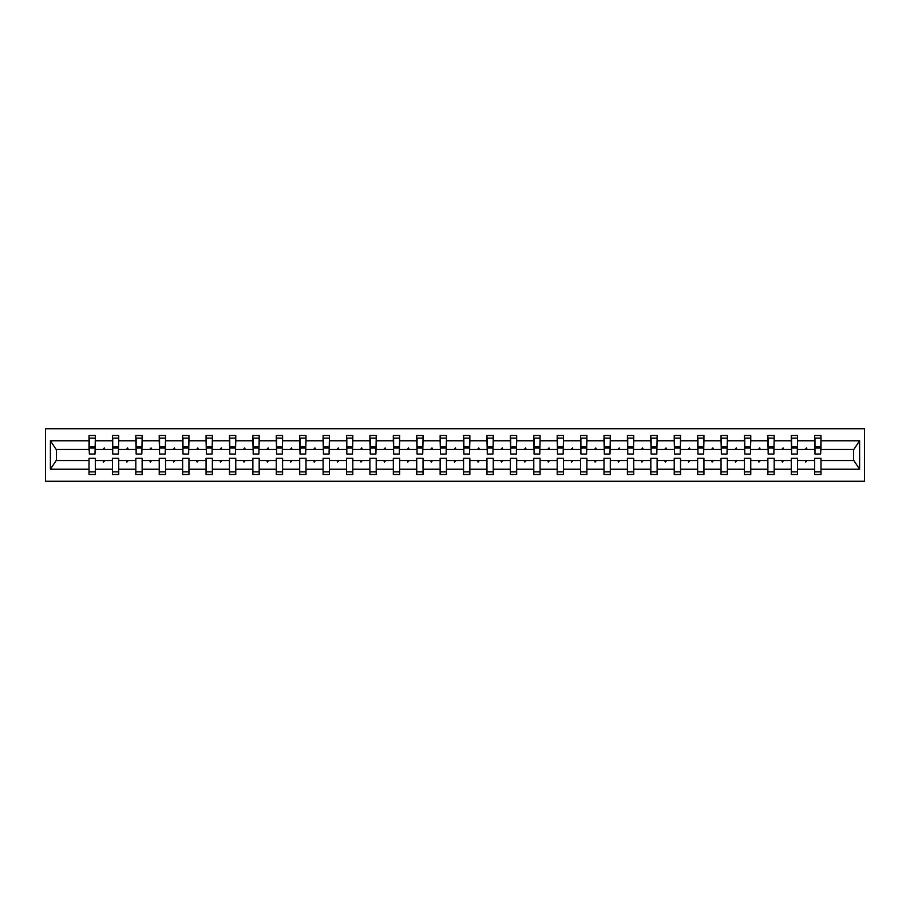 <?xml version="1.0" encoding="UTF-8"?>
<svg xmlns="http://www.w3.org/2000/svg" width="910" height="910" viewBox="0 0 910 910"><rect width="100%" height="100%" fill="white"/><g stroke="black" fill="none" stroke-linecap="round" stroke-linejoin="round"><path stroke-width="1.36" d="M45.5 481.265L864.5 481.265L864.5 428.735L45.5 428.735L45.5 481.265M820.683 451.701L820.979 449.449L853.853 449.449L859.609 440.781L859.609 469.219L820.979 469.219L820.979 458.299L814.678 458.299L814.678 460.551L797.581 460.551L797.581 458.299L791.268 458.299L791.268 460.551L774.171 460.551L774.171 458.299L767.869 458.299L767.869 460.551L750.761 460.551L750.761 458.299L744.46 458.299L744.46 460.551L727.352 460.551L727.352 458.299L721.05 458.299L721.05 460.551L703.942 460.551L703.942 458.299L697.64 458.299L697.64 460.551L680.532 460.551L680.532 458.299L674.23 458.299L674.23 460.551L657.122 460.551L657.122 458.299L650.821 458.299L650.821 460.551L633.713 460.551L633.713 458.299L627.411 458.299L627.411 460.551L610.303 460.551L610.303 458.299L604.001 458.299L604.001 460.551L586.893 460.551L586.893 458.299L580.591 458.299L580.591 460.551L563.495 460.551L563.495 458.299L557.193 458.299L557.193 460.551L540.085 460.551L540.085 458.299L533.783 458.299L533.783 460.551L516.675 460.551L516.675 458.299L510.373 458.299L510.373 460.551L493.265 460.551L493.265 458.299L486.964 458.299L486.964 460.551L469.856 460.551L469.856 458.299L463.554 458.299L463.554 460.551L446.446 460.551L446.446 458.299L440.144 458.299L440.144 460.551L423.036 460.551L423.036 458.299L416.735 458.299L416.735 460.551L399.626 460.551L399.626 458.299L393.325 458.299L393.325 460.551L376.217 460.551L376.217 458.299L369.915 458.299L369.915 460.551L352.807 460.551L352.807 458.299L346.505 458.299L346.505 460.551L329.409 460.551L329.409 458.299L323.107 458.299L323.107 460.551L305.999 460.551L305.999 458.299L299.697 458.299L299.697 460.551L282.589 460.551L282.589 458.299L276.287 458.299L276.287 460.551L259.179 460.551L259.179 458.299L252.878 458.299L252.878 460.551L235.77 460.551L235.77 458.299L229.468 458.299L229.468 460.551L212.36 460.551L212.36 458.299L206.058 458.299L206.058 460.551L188.95 460.551L188.95 458.299L182.648 458.299L182.648 460.551L165.54 460.551L165.54 458.299L159.239 458.299L159.239 460.551L142.131 460.551L142.131 458.299L135.829 458.299L135.829 460.551L118.732 460.551L118.732 458.299L112.419 458.299L112.419 460.551L95.322 460.551L95.322 474.508L89.021 474.508L89.021 460.551L56.147 460.551L50.391 469.219L50.391 440.781L56.147 449.449L89.021 449.449L89.021 440.781L50.391 440.781M820.979 469.219L820.979 474.508L814.678 474.508L814.678 460.551M820.979 449.449L820.979 435.492L814.678 435.492L814.678 440.781L797.581 440.781L797.274 451.701M814.985 451.701L814.678 440.781M814.678 469.219L797.581 469.219L797.581 474.508L791.268 474.508L791.268 460.551M797.581 440.781L797.581 435.492L791.268 435.492L791.268 440.781L774.171 440.781L773.864 451.701M791.575 451.701L791.268 440.781M791.268 469.219L774.171 469.219L774.171 474.508L767.869 474.508L767.869 460.551M774.171 440.781L774.171 435.492L767.869 435.492L767.869 440.781L750.761 440.781L750.454 451.701M768.165 451.701L767.869 440.781M767.869 469.219L750.761 469.219L750.761 474.508L744.46 474.508L744.46 460.551M750.761 440.781L750.761 435.492L744.46 435.492L744.46 440.781L727.352 440.781L727.044 451.701M744.755 451.701L744.46 440.781M744.46 469.219L727.352 469.219L727.352 474.508L721.05 474.508L721.05 460.551M727.352 440.781L727.352 435.492L721.05 435.492L721.05 440.781L703.942 440.781L703.646 451.701M721.346 451.701L721.05 440.781M721.05 469.219L703.942 469.219L703.942 474.508L697.64 474.508L697.64 460.551M703.942 440.781L703.942 435.492L697.64 435.492L697.64 440.781L680.532 440.781L680.236 451.701M697.936 451.701L697.64 440.781M697.64 469.219L680.532 469.219L680.532 474.508L674.23 474.508L674.23 460.551M680.532 440.781L680.532 435.492L674.23 435.492L674.23 440.781L657.122 440.781L656.827 451.701M674.526 451.701L674.23 440.781M674.23 469.219L657.122 469.219L657.122 474.508L650.821 474.508L650.821 460.551M657.122 440.781L657.122 435.492L650.821 435.492L650.821 440.781L633.713 440.781L633.417 451.701M651.116 451.701L650.821 440.781M650.821 469.219L633.713 469.219L633.713 474.508L627.411 474.508L627.411 460.551M633.713 440.781L633.713 435.492L627.411 435.492L627.411 440.781L610.303 440.781L610.007 451.701M627.718 451.701L627.411 440.781M627.411 469.219L610.303 469.219L610.303 474.508L604.001 474.508L604.001 460.551M610.303 440.781L610.303 435.492L604.001 435.492L604.001 440.781L586.893 440.781L586.597 451.701M604.308 451.701L604.001 440.781M604.001 469.219L586.893 469.219L586.893 474.508L580.591 474.508L580.591 460.551M586.893 440.781L586.893 435.492L580.591 435.492L580.591 440.781L563.495 440.781L563.188 451.701M580.899 451.701L580.591 440.781M580.591 469.219L563.495 469.219L563.495 474.508L557.193 474.508L557.193 460.551M563.495 440.781L563.495 435.492L557.193 435.492L557.193 440.781L540.085 440.781L539.778 451.701M557.489 451.701L557.193 440.781M557.193 469.219L540.085 469.219L540.085 474.508L533.783 474.508L533.783 460.551M540.085 440.781L540.085 435.492L533.783 435.492L533.783 440.781L516.675 440.781L516.368 451.701M534.079 451.701L533.783 440.781M533.783 469.219L516.675 469.219L516.675 474.508L510.373 474.508L510.373 460.551M516.675 440.781L516.675 435.492L510.373 435.492L510.373 440.781L493.265 440.781L492.958 451.701M510.669 451.701L510.373 440.781M510.373 469.219L493.265 469.219L493.265 474.508L486.964 474.508L486.964 460.551M493.265 440.781L493.265 435.492L486.964 435.492L486.964 440.781L469.856 440.781L469.56 451.701M487.26 451.701L486.964 440.781M486.964 469.219L469.856 469.219L469.856 474.508L463.554 474.508L463.554 460.551M469.856 440.781L469.856 435.492L463.554 435.492L463.554 440.781L446.446 440.781L446.15 451.701M463.85 451.701L463.554 440.781M463.554 469.219L446.446 469.219L446.446 474.508L440.144 474.508L440.144 460.551M446.446 440.781L446.446 435.492L440.144 435.492L440.144 440.781L423.036 440.781L422.74 451.701M440.44 451.701L440.144 440.781M440.144 469.219L423.036 469.219L423.036 474.508L416.735 474.508L416.735 460.551M423.036 440.781L423.036 435.492L416.735 435.492L416.735 440.781L399.626 440.781L399.331 451.701M417.042 451.701L416.735 440.781M416.735 469.219L399.626 469.219L399.626 474.508L393.325 474.508L393.325 460.551M399.626 440.781L399.626 435.492L393.325 435.492L393.325 440.781L376.217 440.781L375.921 451.701M393.632 451.701L393.325 440.781M393.325 469.219L376.217 469.219L376.217 474.508L369.915 474.508L369.915 460.551M376.217 440.781L376.217 435.492L369.915 435.492L369.915 440.781L352.807 440.781L352.511 451.701M370.222 451.701L369.915 440.781M369.915 469.219L352.807 469.219L352.807 474.508L346.505 474.508L346.505 460.551M352.807 440.781L352.807 435.492L346.505 435.492L346.505 440.781L329.409 440.781L329.101 451.701M346.812 451.701L346.505 440.781M346.505 469.219L329.409 469.219L329.409 474.508L323.107 474.508L323.107 460.551M329.409 440.781L329.409 435.492L323.107 435.492L323.107 440.781L305.999 440.781L305.692 451.701M323.403 451.701L323.107 440.781M323.107 469.219L305.999 469.219L305.999 474.508L299.697 474.508L299.697 460.551M305.999 440.781L305.999 435.492L299.697 435.492L299.697 440.781L282.589 440.781L282.282 451.701M299.993 451.701L299.697 440.781M299.697 469.219L282.589 469.219L282.589 474.508L276.287 474.508L276.287 460.551M282.589 440.781L282.589 435.492L276.287 435.492L276.287 440.781L259.179 440.781L258.884 451.701M276.583 451.701L276.287 440.781M276.287 469.219L259.179 469.219L259.179 474.508L252.878 474.508L252.878 460.551M259.179 440.781L259.179 435.492L252.878 435.492L252.878 440.781L235.77 440.781L235.474 451.701M253.173 451.701L252.878 440.781M252.878 469.219L235.77 469.219L235.77 474.508L229.468 474.508L229.468 460.551M235.77 440.781L235.77 435.492L229.468 435.492L229.468 440.781L212.36 440.781L212.064 451.701M229.764 451.701L229.468 440.781M229.468 469.219L212.36 469.219L212.36 474.508L206.058 474.508L206.058 460.551M212.36 440.781L212.36 435.492L206.058 435.492L206.058 440.781L188.95 440.781L188.654 451.701M206.354 451.701L206.058 440.781M206.058 469.219L188.95 469.219L188.95 474.508L182.648 474.508L182.648 460.551M188.95 440.781L188.95 435.492L182.648 435.492L182.648 440.781L165.54 440.781L165.245 451.701M182.956 451.701L182.648 440.781M182.648 469.219L165.54 469.219L165.54 474.508L159.239 474.508L159.239 460.551M165.54 440.781L165.54 435.492L159.239 435.492L159.239 440.781L142.131 440.781L141.835 451.701M159.546 451.701L159.239 440.781M159.239 469.219L142.131 469.219L142.131 474.508L135.829 474.508L135.829 460.551M142.131 440.781L142.131 435.492L135.829 435.492L135.829 440.781L118.732 440.781L118.425 451.701M136.136 451.701L135.829 440.781M135.829 469.219L118.732 469.219L118.732 474.508L112.419 474.508L112.419 460.551M118.732 440.781L118.732 435.492L112.419 435.492L112.419 440.781L95.322 440.781L95.322 435.492L89.021 435.492L89.021 440.781M112.726 451.701L112.419 440.781M95.322 460.551L95.322 458.299L89.021 458.299L89.021 460.551M89.021 449.449L89.316 451.701M797.581 469.219L797.581 460.551M774.171 469.219L774.171 460.551M750.761 469.219L750.761 460.551M727.352 469.219L727.352 460.551M703.942 469.219L703.942 460.551M680.532 469.219L680.532 460.551M657.122 469.219L657.122 460.551M633.713 469.219L633.713 460.551M610.303 469.219L610.303 460.551M586.893 469.219L586.893 460.551M563.495 469.219L563.495 460.551M540.085 469.219L540.085 460.551M516.675 469.219L516.675 460.551M493.265 469.219L493.265 460.551M469.856 469.219L469.856 460.551M446.446 469.219L446.446 460.551M423.036 469.219L423.036 460.551M399.626 469.219L399.626 460.551M376.217 469.219L376.217 460.551M352.807 469.219L352.807 460.551M329.409 469.219L329.409 460.551M305.999 469.219L305.999 460.551M282.589 469.219L282.589 460.551M259.179 469.219L259.179 460.551M235.77 469.219L235.77 460.551M212.36 469.219L212.36 460.551M188.95 469.219L188.95 460.551M165.54 469.219L165.54 460.551M142.131 469.219L142.131 460.551M118.732 469.219L118.732 460.551M859.609 440.781L820.979 440.781M112.419 469.219L95.322 469.219M89.021 469.219L50.391 469.219M805.202 449.449L807.045 449.449L806.499 447.947L805.202 449.449L797.581 449.449M814.678 449.449L807.045 449.449M805.202 460.551L805.748 462.052L807.045 460.551M781.804 449.449L783.646 449.449L783.101 447.947L781.804 449.449L774.171 449.449M791.268 449.449L783.646 449.449M781.804 460.551L782.35 462.052L783.646 460.551M758.394 449.449L760.237 449.449L759.691 447.947L758.394 449.449L750.761 449.449M767.869 449.449L760.237 449.449M758.394 460.551L758.94 462.052L760.237 460.551M734.984 449.449L736.827 449.449L736.281 447.947L734.984 449.449L727.352 449.449M744.46 449.449L736.827 449.449M734.984 460.551L735.53 462.052L736.827 460.551M711.574 449.449L713.417 449.449L712.871 447.947L711.574 449.449L703.942 449.449M721.05 449.449L713.417 449.449M711.574 460.551L712.12 462.052L713.417 460.551M688.165 449.449L690.008 449.449L689.462 447.947L688.165 449.449L680.532 449.449M697.64 449.449L690.008 449.449M688.165 460.551L688.711 462.052L690.008 460.551M664.755 449.449L666.598 449.449L666.052 447.947L664.755 449.449L657.122 449.449M674.23 449.449L666.598 449.449M664.755 460.551L665.301 462.052L666.598 460.551M641.345 449.449L643.188 449.449L642.642 447.947L641.345 449.449L633.713 449.449M650.821 449.449L643.188 449.449M641.345 460.551L641.891 462.052L643.188 460.551M617.935 449.449L619.778 449.449L619.232 447.947L617.935 449.449L610.303 449.449M627.411 449.449L619.778 449.449M617.935 460.551L618.481 462.052L619.778 460.551M594.526 449.449L596.368 449.449L595.822 447.947L594.526 449.449L586.893 449.449M604.001 449.449L596.368 449.449M594.526 460.551L595.072 462.052L596.368 460.551M571.116 449.449L572.959 449.449L572.413 447.947L571.116 449.449L563.495 449.449M580.591 449.449L572.959 449.449M571.116 460.551L571.673 462.052L572.959 460.551M547.718 449.449L549.56 449.449L549.014 447.947L547.718 449.449L540.085 449.449M557.193 449.449L549.56 449.449M547.718 460.551L548.264 462.052L549.56 460.551M524.308 449.449L526.151 449.449L525.605 447.947L524.308 449.449L516.675 449.449M533.783 449.449L526.151 449.449M524.308 460.551L524.854 462.052L526.151 460.551M500.898 449.449L502.741 449.449L502.195 447.947L500.898 449.449L493.265 449.449M510.373 449.449L502.741 449.449M500.898 460.551L501.444 462.052L502.741 460.551M477.488 449.449L479.331 449.449L478.785 447.947L477.488 449.449L469.856 449.449M486.964 449.449L479.331 449.449M477.488 460.551L478.034 462.052L479.331 460.551M454.079 449.449L455.921 449.449L455.375 447.947L454.079 449.449L446.446 449.449M463.554 449.449L455.921 449.449M454.079 460.551L454.625 462.052L455.921 460.551M430.669 449.449L432.512 449.449L431.966 447.947L430.669 449.449L423.036 449.449M440.144 449.449L432.512 449.449M430.669 460.551L431.215 462.052L432.512 460.551M407.259 449.449L409.102 449.449L408.556 447.947L407.259 449.449L399.626 449.449M416.735 449.449L409.102 449.449M407.259 460.551L407.805 462.052L409.102 460.551M383.849 449.449L385.692 449.449L385.146 447.947L383.849 449.449L376.217 449.449M393.325 449.449L385.692 449.449M383.849 460.551L384.395 462.052L385.692 460.551M360.44 449.449L362.282 449.449L361.736 447.947L360.44 449.449L352.807 449.449M369.915 449.449L362.282 449.449M360.44 460.551L360.986 462.052L362.282 460.551M337.041 449.449L338.884 449.449L338.327 447.947L337.041 449.449L329.409 449.449M346.505 449.449L338.884 449.449M337.041 460.551L337.587 462.052L338.884 460.551M313.632 449.449L315.474 449.449L314.928 447.947L313.632 449.449L305.999 449.449M323.107 449.449L315.474 449.449M313.632 460.551L314.177 462.052L315.474 460.551M290.222 449.449L292.064 449.449L291.518 447.947L290.222 449.449L282.589 449.449M299.697 449.449L292.064 449.449M290.222 460.551L290.768 462.052L292.064 460.551M266.812 449.449L268.655 449.449L268.109 447.947L266.812 449.449L259.179 449.449M276.287 449.449L268.655 449.449M266.812 460.551L267.358 462.052L268.655 460.551M243.402 449.449L245.245 449.449L244.699 447.947L243.402 449.449L235.77 449.449M252.878 449.449L245.245 449.449M243.402 460.551L243.948 462.052L245.245 460.551M219.993 449.449L221.835 449.449L221.289 447.947L219.993 449.449L212.36 449.449M229.468 449.449L221.835 449.449M219.993 460.551L220.538 462.052L221.835 460.551M196.583 449.449L198.425 449.449L197.88 447.947L196.583 449.449L188.95 449.449M206.058 449.449L198.425 449.449M196.583 460.551L197.129 462.052L198.425 460.551M173.173 449.449L175.016 449.449L174.47 447.947L173.173 449.449L165.54 449.449M182.648 449.449L175.016 449.449M173.173 460.551L173.719 462.052L175.016 460.551M149.763 449.449L151.606 449.449L151.06 447.947L149.763 449.449L142.131 449.449M159.239 449.449L151.606 449.449M149.763 460.551L150.309 462.052L151.606 460.551M126.353 449.449L128.196 449.449L127.65 447.947L126.353 449.449L118.732 449.449M135.829 449.449L128.196 449.449M126.353 460.551L126.9 462.052L128.196 460.551M102.955 449.449L104.798 449.449L104.252 447.947L102.955 449.449L95.322 449.449L95.322 440.781M112.419 449.449L104.798 449.449M102.955 460.551L103.501 462.052L104.798 460.551M95.322 449.449L95.015 451.701M859.609 469.219L853.853 460.551L820.979 460.551M56.454 449.449L56.454 460.551M853.546 460.551L853.546 449.449M89.316 448.027L89.316 438.12L95.322 438.12L95.015 454.022L89.316 454.022L89.316 448.027L95.015 448.027M89.021 471.88L95.322 471.88M112.726 448.027L112.726 438.12L118.732 438.12L118.425 454.022L112.726 454.022L112.726 448.027L118.425 448.027M112.419 471.88L118.732 471.88M136.136 448.027L136.136 438.12L142.131 438.12L141.835 454.022L136.136 454.022L136.136 448.027L141.835 448.027M135.829 471.88L142.131 471.88M159.546 448.027L159.546 438.12L165.54 438.12L165.245 454.022L159.546 454.022L159.546 448.027L165.245 448.027M159.239 471.88L165.54 471.88M182.956 448.027L182.956 438.12L188.95 438.12L188.654 454.022L182.956 454.022L182.956 448.027L188.654 448.027M182.648 471.88L188.95 471.88M206.354 448.027L206.354 438.12L212.36 438.12L212.064 454.022L206.354 454.022L206.354 448.027L212.064 448.027M206.058 471.88L212.36 471.88M229.764 448.027L229.764 438.12L235.77 438.12L235.474 454.022L229.764 454.022L229.764 448.027L235.474 448.027M229.468 471.88L235.77 471.88M253.173 448.027L253.173 438.12L259.179 438.12L258.884 454.022L253.173 454.022L253.173 448.027L258.884 448.027M252.878 471.88L259.179 471.88M276.583 448.027L276.583 438.12L282.589 438.12L282.282 454.022L276.583 454.022L276.583 448.027L282.282 448.027M276.287 471.88L282.589 471.88M299.993 448.027L299.993 438.12L305.999 438.12L305.692 454.022L299.993 454.022L299.993 448.027L305.692 448.027M299.697 471.88L305.999 471.88M323.403 448.027L323.403 438.12L329.409 438.12L329.101 454.022L323.403 454.022L323.403 448.027L329.101 448.027M323.107 471.88L329.409 471.88M346.812 448.027L346.812 438.12L352.807 438.12L352.511 454.022L346.812 454.022L346.812 448.027L352.511 448.027M346.505 471.88L352.807 471.88M370.222 448.027L370.222 438.12L376.217 438.12L375.921 454.022L370.222 454.022L370.222 448.027L375.921 448.027M369.915 471.88L376.217 471.88M393.632 448.027L393.632 438.12L399.626 438.12L399.331 454.022L393.632 454.022L393.632 448.027L399.331 448.027M393.325 471.88L399.626 471.88M417.042 448.027L417.042 438.12L423.036 438.12L422.74 454.022L417.042 454.022L417.042 448.027L422.74 448.027M416.735 471.88L423.036 471.88M440.44 448.027L440.44 438.12L446.446 438.12L446.15 454.022L440.44 454.022L440.44 448.027L446.15 448.027M440.144 471.88L446.446 471.88M463.85 448.027L463.85 438.12L469.856 438.12L469.56 454.022L463.85 454.022L463.85 448.027L469.56 448.027M463.554 471.88L469.856 471.88M487.26 448.027L487.26 438.12L493.265 438.12L492.958 454.022L487.26 454.022L487.26 448.027L492.958 448.027M486.964 471.88L493.265 471.88M510.669 448.027L510.669 438.12L516.675 438.12L516.368 454.022L510.669 454.022L510.669 448.027L516.368 448.027M510.373 471.88L516.675 471.88M534.079 448.027L534.079 438.12L540.085 438.12L539.778 454.022L534.079 454.022L534.079 448.027L539.778 448.027M533.783 471.88L540.085 471.88M557.489 448.027L557.489 438.12L563.495 438.12L563.188 454.022L557.489 454.022L557.489 448.027L563.188 448.027M557.193 471.88L563.495 471.88M580.899 448.027L580.899 438.12L586.893 438.12L586.597 454.022L580.899 454.022L580.899 448.027L586.597 448.027M580.591 471.88L586.893 471.88M604.308 448.027L604.308 438.12L610.303 438.12L610.007 454.022L604.308 454.022L604.308 448.027L610.007 448.027M604.001 471.88L610.303 471.88M627.718 448.027L627.718 438.12L633.713 438.12L633.417 454.022L627.718 454.022L627.718 448.027L633.417 448.027M627.411 471.88L633.713 471.88M651.116 448.027L651.116 438.12L657.122 438.12L656.827 454.022L651.116 454.022L651.116 448.027L656.827 448.027M650.821 471.88L657.122 471.88M674.526 448.027L674.526 438.12L680.532 438.12L680.236 454.022L674.526 454.022L674.526 448.027L680.236 448.027M674.23 471.88L680.532 471.88M697.936 448.027L697.936 438.12L703.942 438.12L703.646 454.022L697.936 454.022L697.936 448.027L703.646 448.027M697.64 471.88L703.942 471.88M721.346 448.027L721.346 438.12L727.352 438.12L727.044 454.022L721.346 454.022L721.346 448.027L727.044 448.027M721.05 471.88L727.352 471.88M744.755 448.027L744.755 438.12L750.761 438.12L750.454 454.022L744.755 454.022L744.755 448.027L750.454 448.027M744.46 471.88L750.761 471.88M768.165 448.027L768.165 438.12L774.171 438.12L773.864 454.022L768.165 454.022L768.165 448.027L773.864 448.027M767.869 471.88L774.171 471.88M791.575 448.027L791.575 438.12L797.581 438.12L797.274 454.022L791.575 454.022L791.575 448.027L797.274 448.027M791.268 471.88L797.581 471.88M814.985 448.027L814.985 438.12L820.979 438.12L820.683 454.022L814.985 454.022L814.985 448.027L820.683 448.027M814.678 471.88L820.979 471.88M89.316 447.117L95.015 447.117M112.726 447.117L118.425 447.117M136.136 447.117L141.835 447.117M159.546 447.117L165.245 447.117M182.956 447.117L188.654 447.117M206.354 447.117L212.064 447.117M229.764 447.117L235.474 447.117M253.173 447.117L258.884 447.117M276.583 447.117L282.282 447.117M299.993 447.117L305.692 447.117M323.403 447.117L329.101 447.117M346.812 447.117L352.511 447.117M370.222 447.117L375.921 447.117M393.632 447.117L399.331 447.117M417.042 447.117L422.74 447.117M440.44 447.117L446.15 447.117M463.85 447.117L469.56 447.117M487.26 447.117L492.958 447.117M510.669 447.117L516.368 447.117M534.079 447.117L539.778 447.117M557.489 447.117L563.188 447.117M580.899 447.117L586.597 447.117M604.308 447.117L610.007 447.117M627.718 447.117L633.417 447.117M651.116 447.117L656.827 447.117M674.526 447.117L680.236 447.117M697.936 447.117L703.646 447.117M721.346 447.117L727.044 447.117M744.755 447.117L750.454 447.117M768.165 447.117L773.864 447.117M791.575 447.117L797.274 447.117M814.985 447.117L820.683 447.117M89.316 446.901L95.015 446.901M112.726 446.901L118.425 446.901M136.136 446.901L141.835 446.901M159.546 446.901L165.245 446.901M182.956 446.901L188.654 446.901M206.354 446.901L212.064 446.901M229.764 446.901L235.474 446.901M253.173 446.901L258.884 446.901M276.583 446.901L282.282 446.901M299.993 446.901L305.692 446.901M323.403 446.901L329.101 446.901M346.812 446.901L352.511 446.901M370.222 446.901L375.921 446.901M393.632 446.901L399.331 446.901M417.042 446.901L422.74 446.901M440.44 446.901L446.15 446.901M463.85 446.901L469.56 446.901M487.26 446.901L492.958 446.901M510.669 446.901L516.368 446.901M534.079 446.901L539.778 446.901M557.489 446.901L563.188 446.901M580.899 446.901L586.597 446.901M604.308 446.901L610.007 446.901M627.718 446.901L633.417 446.901M651.116 446.901L656.827 446.901M674.526 446.901L680.236 446.901M697.936 446.901L703.646 446.901M721.346 446.901L727.044 446.901M744.755 446.901L750.454 446.901M768.165 446.901L773.864 446.901M791.575 446.901L797.274 446.901M814.985 446.901L820.683 446.901"/></g></svg>
